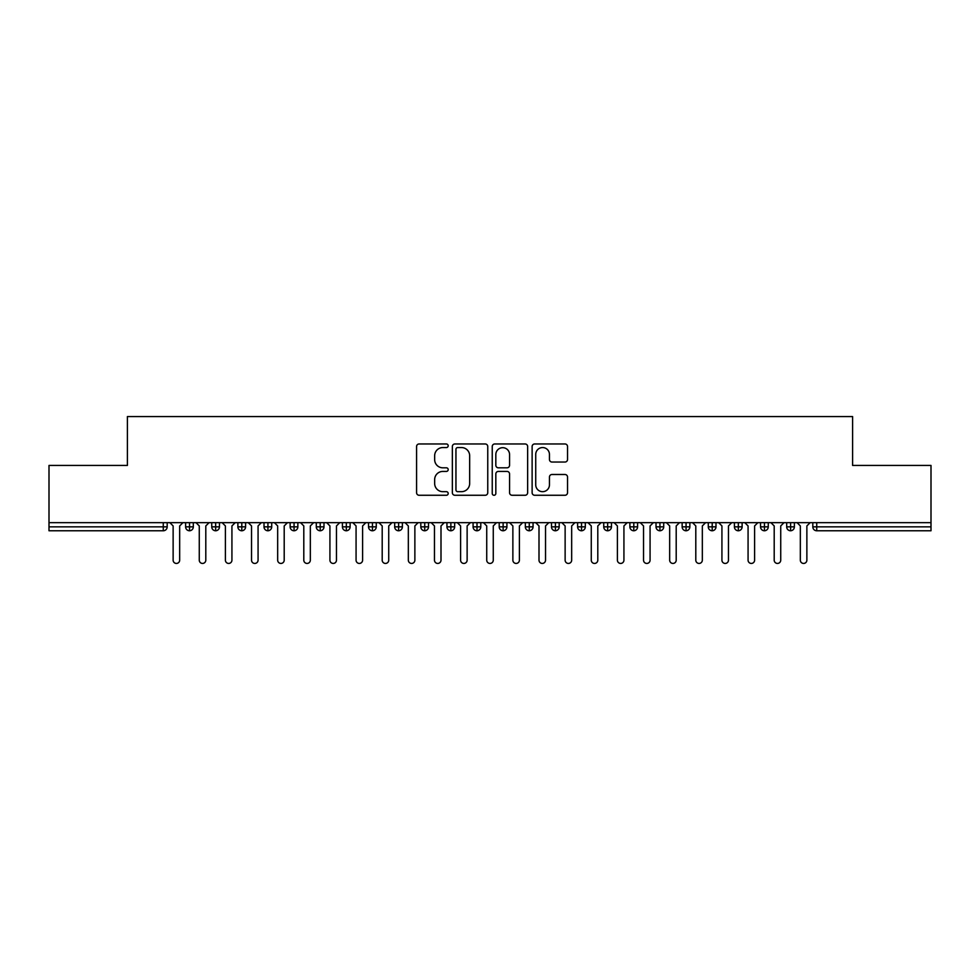 <?xml version="1.0" encoding="UTF-8"?>
<svg xmlns="http://www.w3.org/2000/svg" width="980" height="980" viewBox="0 0 980 980"><rect width="100%" height="100%" fill="white"/><g stroke="black" fill="none" stroke-linecap="round" stroke-linejoin="round"><path stroke-width="1.47" d="M448.191 445.765A1.801 1.801 0 0 0 446.39 443.965L419.134 443.965A2.56 2.56 0 0 0 416.574 446.525L416.574 492.707A2.56 2.56 0 0 0 419.134 495.268L446.39 495.268A1.801 1.801 0 0 0 448.191 493.467A1.801 1.801 0 0 0 446.39 491.678L442.862 491.678A8.208 8.208 0 0 1 434.655 483.471L434.655 479.624A8.208 8.208 0 0 1 442.862 471.417L446.39 471.417A1.801 1.801 0 0 0 448.191 469.616A1.801 1.801 0 0 0 446.39 467.815L442.862 467.815A8.208 8.208 0 0 1 434.655 459.608L434.655 455.761A8.208 8.208 0 0 1 442.862 447.554L446.39 447.554A1.801 1.801 0 0 0 448.191 445.765M564.97 462.046A2.56 2.56 0 0 0 567.53 459.485L567.53 446.525A2.56 2.56 0 0 0 564.97 443.965L534.7 443.965A2.56 2.56 0 0 0 532.128 446.525L532.128 492.707A2.56 2.56 0 0 0 534.7 495.268L564.97 495.268A2.56 2.56 0 0 0 567.53 492.707L567.53 477.052A2.56 2.56 0 0 0 564.97 474.492L552.01 474.492A2.56 2.56 0 0 0 549.449 477.052L549.449 484.818A6.86 6.86 0 0 1 542.589 491.678A6.86 6.86 0 0 1 535.729 484.818L535.729 454.414A6.86 6.86 0 0 1 542.589 447.554A6.86 6.86 0 0 1 549.449 454.414L549.449 459.485A2.56 2.56 0 0 0 552.01 462.046L564.97 462.046M49 522.671L931 522.671L931 465.439L852.6 465.439L852.6 416.561L127.4 416.561L127.4 465.439L49 465.439L49 526.848L163.268 526.848L163.268 522.671M487.758 446.525A2.56 2.56 0 0 0 485.186 443.965L454.916 443.965A2.56 2.56 0 0 0 452.356 446.525L452.356 492.707A2.56 2.56 0 0 0 454.916 495.268L485.186 495.268A2.56 2.56 0 0 0 487.758 492.707L487.758 446.525M494.814 443.965L525.084 443.965A2.56 2.56 0 0 1 527.644 446.525L527.644 492.707A2.56 2.56 0 0 1 525.084 495.268L512.124 495.268A2.56 2.56 0 0 1 509.563 492.707L509.563 473.977A2.56 2.56 0 0 0 506.991 471.417L498.404 471.417A2.56 2.56 0 0 0 495.831 473.977L495.831 493.467A1.801 1.801 0 0 1 494.043 495.268A1.801 1.801 0 0 1 492.242 493.467L492.242 446.525A2.56 2.56 0 0 1 494.814 443.965M167.188 522.671L167.188 526.848A3.92 3.92 0 0 1 163.268 530.768L49 530.768L49 526.848M931 522.671L931 530.768L816.732 530.768A3.92 3.92 0 0 1 812.812 526.848L812.812 522.671L812.812 526.848A3.92 3.92 0 0 0 816.732 530.768L816.732 526.848L931 526.848M189.532 522.671L189.532 526.848L185.612 526.848L185.612 522.671L185.612 526.848A3.92 3.92 0 0 0 189.532 530.768A3.92 3.92 0 0 0 193.317 526.848L193.317 522.671L193.317 526.848A3.92 3.92 0 0 1 189.532 530.768A3.92 3.92 0 0 1 185.612 526.848A3.92 3.92 0 0 0 189.532 530.768L189.532 526.848L193.317 526.848M163.268 530.768A3.92 3.92 0 0 0 167.188 526.848A3.92 3.92 0 0 1 163.268 530.768L163.268 526.848L167.188 526.848M215.661 522.671L215.661 526.848L211.741 526.848L211.741 522.671L211.741 526.848A3.92 3.92 0 0 0 215.661 530.768A3.92 3.92 0 0 0 219.459 526.848L219.459 522.671L219.459 526.848A3.92 3.92 0 0 1 215.661 530.768A3.92 3.92 0 0 1 211.741 526.848A3.92 3.92 0 0 0 215.661 530.768L215.661 526.848L219.459 526.848M241.803 522.671L241.803 526.848L237.883 526.848L237.883 522.671L237.883 526.848A3.92 3.92 0 0 0 241.803 530.768A3.92 3.92 0 0 0 245.588 526.848L245.588 522.671L245.588 526.848A3.92 3.92 0 0 1 241.803 530.768A3.92 3.92 0 0 1 237.883 526.848A3.92 3.92 0 0 0 241.803 530.768L241.803 526.848L245.588 526.848M267.932 522.671L267.932 530.768A3.92 3.92 0 0 1 264.012 526.848L264.012 522.671L264.012 526.848A3.92 3.92 0 0 0 267.932 530.768A3.92 3.92 0 0 0 271.717 526.848L271.717 522.671M294.061 522.671L294.061 530.768A3.92 3.92 0 0 1 290.141 526.848A3.92 3.92 0 0 0 294.061 530.768A3.92 3.92 0 0 1 290.141 526.848L290.141 522.671M297.859 522.671L297.859 526.848A3.92 3.92 0 0 1 294.061 530.768A3.92 3.92 0 0 0 297.859 526.848L290.141 526.848M320.203 522.671L320.203 526.848L316.283 526.848L316.283 522.671L316.283 526.848A3.92 3.92 0 0 0 320.203 530.768A3.92 3.92 0 0 0 323.988 526.848L323.988 522.671L323.988 526.848A3.92 3.92 0 0 1 320.203 530.768A3.92 3.92 0 0 1 316.283 526.848A3.92 3.92 0 0 0 320.203 530.768L320.203 526.848L323.988 526.848M346.332 530.768A3.92 3.92 0 0 1 342.412 526.848L342.412 522.671L342.412 526.848A3.92 3.92 0 0 0 346.332 530.768A3.92 3.92 0 0 0 350.117 526.848L350.117 522.671L350.117 526.848A3.92 3.92 0 0 1 346.332 530.768L346.332 526.848L350.117 526.848M372.461 522.671L372.461 526.848L368.541 526.848L368.541 522.671L368.541 526.848A3.92 3.92 0 0 0 372.461 530.768A3.92 3.92 0 0 0 376.259 526.848L376.259 522.671L376.259 526.848A3.92 3.92 0 0 1 372.461 530.768A3.92 3.92 0 0 1 368.541 526.848A3.92 3.92 0 0 0 372.461 530.768L372.461 526.848L376.259 526.848M398.603 522.671L398.603 530.768A3.92 3.92 0 0 1 394.683 526.848L394.683 522.671L394.683 526.848A3.92 3.92 0 0 0 398.603 530.768A3.92 3.92 0 0 0 402.388 526.848L402.388 522.671M424.732 522.671L424.732 530.768A3.92 3.92 0 0 1 420.812 526.848L420.812 522.671L420.812 526.848A3.92 3.92 0 0 0 424.732 530.768A3.92 3.92 0 0 0 428.517 526.848L428.517 522.671M450.861 522.671L450.861 530.768A3.92 3.92 0 0 1 446.941 526.848L446.941 522.671L446.941 526.848A3.92 3.92 0 0 0 450.861 530.768A3.92 3.92 0 0 0 454.659 526.848L454.659 522.671M477.003 522.671L477.003 526.848L473.083 526.848L473.083 522.671L473.083 526.848A3.92 3.92 0 0 0 477.003 530.768A3.92 3.92 0 0 0 480.788 526.848L480.788 522.671L480.788 526.848A3.92 3.92 0 0 1 477.003 530.768A3.92 3.92 0 0 1 473.083 526.848A3.92 3.92 0 0 0 477.003 530.768L477.003 526.848L480.788 526.848M503.132 522.671L503.132 526.848L499.212 526.848L499.212 522.671L499.212 526.848A3.92 3.92 0 0 0 503.132 530.768A3.92 3.92 0 0 0 506.917 526.848L506.917 522.671L506.917 526.848A3.92 3.92 0 0 1 503.132 530.768A3.92 3.92 0 0 1 499.212 526.848A3.92 3.92 0 0 0 503.132 530.768L503.132 526.848L506.917 526.848M529.261 522.671L529.261 526.848L525.341 526.848L525.341 522.671L525.341 526.848A3.92 3.92 0 0 0 529.261 530.768A3.92 3.92 0 0 0 533.059 526.848L533.059 522.671L533.059 526.848A3.92 3.92 0 0 1 529.261 530.768A3.92 3.92 0 0 1 525.341 526.848A3.92 3.92 0 0 0 529.261 530.768L529.261 526.848L533.059 526.848M555.403 522.671L555.403 530.768A3.92 3.92 0 0 1 551.483 526.848L551.483 522.671L551.483 526.848A3.92 3.92 0 0 0 555.403 530.768A3.92 3.92 0 0 0 559.188 526.848L559.188 522.671M581.532 522.671L581.532 530.768A3.92 3.92 0 0 1 577.612 526.848L577.612 522.671L577.612 526.848A3.92 3.92 0 0 0 581.532 530.768A3.92 3.92 0 0 0 585.317 526.848L585.317 522.671M607.661 522.671L607.661 526.848L603.741 526.848L603.741 522.671L603.741 526.848A3.92 3.92 0 0 0 607.661 530.768A3.92 3.92 0 0 0 611.459 526.848L611.459 522.671L611.459 526.848A3.92 3.92 0 0 1 607.661 530.768A3.92 3.92 0 0 1 603.741 526.848A3.92 3.92 0 0 0 607.661 530.768L607.661 526.848L611.459 526.848M633.803 522.671L633.803 530.768A3.92 3.92 0 0 1 629.883 526.848L629.883 522.671L629.883 526.848A3.92 3.92 0 0 0 633.803 530.768A3.92 3.92 0 0 0 637.588 526.848L637.588 522.671M659.932 522.671L659.932 530.768A3.92 3.92 0 0 1 656.012 526.848L656.012 522.671L656.012 526.848A3.92 3.92 0 0 0 659.932 530.768A3.92 3.92 0 0 0 663.717 526.848L663.717 522.671M686.061 522.671L686.061 530.768A3.92 3.92 0 0 1 682.141 526.848L682.141 522.671L682.141 526.848A3.92 3.92 0 0 0 686.061 530.768A3.92 3.92 0 0 0 689.859 526.848L689.859 522.671M712.203 522.671L712.203 530.768A3.92 3.92 0 0 1 708.283 526.848L708.283 522.671M715.988 522.671L715.988 526.848A3.92 3.92 0 0 1 712.203 530.768A3.92 3.92 0 0 0 715.988 526.848L708.283 526.848A3.92 3.92 0 0 0 712.203 530.768M738.332 522.671L738.332 530.768A3.92 3.92 0 0 1 734.412 526.848L734.412 522.671L734.412 526.848A3.92 3.92 0 0 0 738.332 530.768A3.92 3.92 0 0 0 742.117 526.848L742.117 522.671M764.461 522.671L764.461 530.768A3.92 3.92 0 0 1 760.541 526.848L760.541 522.671L760.541 526.848A3.92 3.92 0 0 0 764.461 530.768A3.92 3.92 0 0 0 768.259 526.848L768.259 522.671M790.603 522.671L790.603 530.768A3.92 3.92 0 0 1 786.683 526.848L786.683 522.671L786.683 526.848A3.92 3.92 0 0 0 790.603 530.768A3.92 3.92 0 0 0 794.388 526.848L794.388 522.671M346.332 522.671L346.332 526.848L342.412 526.848M457.746 447.554A1.801 1.801 0 0 0 455.945 449.355L455.945 489.877A1.801 1.801 0 0 0 457.746 491.678L461.458 491.678A8.208 8.208 0 0 0 469.665 483.471L469.665 455.761A8.208 8.208 0 0 0 461.458 447.554L457.746 447.554M509.563 454.549A6.86 6.86 0 0 0 502.703 447.689A6.86 6.86 0 0 0 495.831 454.549L495.831 465.255A2.56 2.56 0 0 0 498.404 467.815L506.991 467.815A2.56 2.56 0 0 0 509.563 465.255L509.563 454.549M173.129 560.168L173.129 525.929L173.129 560.168A3.271 3.271 0 0 0 176.4 563.439A3.271 3.271 0 0 0 179.671 560.168L179.671 525.929L179.671 560.168M182.929 522.671L179.671 525.929M173.129 525.929L169.871 522.671M199.271 560.168L199.271 525.929L199.271 560.168A3.271 3.271 0 0 0 202.529 563.439A3.271 3.271 0 0 0 205.8 560.168L205.8 525.929L205.8 560.168M225.4 560.168L225.4 525.929L225.4 560.168A3.271 3.271 0 0 0 228.671 563.439A3.271 3.271 0 0 0 231.929 560.168L231.929 525.929L231.929 560.168M251.529 560.168L251.529 525.929L251.529 560.168A3.271 3.271 0 0 0 254.8 563.439A3.271 3.271 0 0 0 258.071 560.168L258.071 525.929L258.071 560.168M277.671 560.168L277.671 525.929L277.671 560.168A3.271 3.271 0 0 0 280.929 563.439A3.271 3.271 0 0 0 284.2 560.168L284.2 525.929L284.2 560.168M209.071 522.671L205.8 525.929M199.271 525.929L196 522.671M235.2 522.671L231.929 525.929M225.4 525.929L222.129 522.671M261.329 522.671L258.071 525.929M251.529 525.929L248.271 522.671M287.471 522.671L284.2 525.929M277.671 525.929L274.4 522.671M303.8 560.168L303.8 525.929L303.8 560.168A3.271 3.271 0 0 0 307.071 563.439A3.271 3.271 0 0 0 310.329 560.168L310.329 525.929L310.329 560.168M313.6 522.671L310.329 525.929M303.8 525.929L300.529 522.671M329.929 560.168L329.929 525.929L329.929 560.168A3.271 3.271 0 0 0 333.2 563.439A3.271 3.271 0 0 0 336.471 560.168L336.471 525.929L336.471 560.168M356.071 560.168L356.071 525.929L356.071 560.168A3.271 3.271 0 0 0 359.329 563.439A3.271 3.271 0 0 0 362.6 560.168L362.6 525.929L362.6 560.168M382.2 560.168L382.2 525.929L382.2 560.168A3.271 3.271 0 0 0 385.471 563.439A3.271 3.271 0 0 0 388.729 560.168L388.729 525.929L388.729 560.168M339.729 522.671L336.471 525.929M329.929 525.929L326.671 522.671M365.871 522.671L362.6 525.929M356.071 525.929L352.8 522.671M392 522.671L388.729 525.929M382.2 525.929L378.929 522.671M408.329 560.168L408.329 525.929L408.329 560.168A3.271 3.271 0 0 0 411.6 563.439A3.271 3.271 0 0 0 414.871 560.168L414.871 525.929L414.871 560.168M418.129 522.671L414.871 525.929M408.329 525.929L405.071 522.671M434.471 560.168L434.471 525.929L434.471 560.168A3.271 3.271 0 0 0 437.729 563.439A3.271 3.271 0 0 0 441 560.168L441 525.929L441 560.168M444.271 522.671L441 525.929M434.471 525.929L431.2 522.671M460.6 560.168L460.6 525.929L460.6 560.168A3.271 3.271 0 0 0 463.871 563.439A3.271 3.271 0 0 0 467.129 560.168L467.129 525.929L467.129 560.168M470.4 522.671L467.129 525.929M460.6 525.929L457.329 522.671M486.729 560.168L486.729 525.929L486.729 560.168A3.271 3.271 0 0 0 490 563.439A3.271 3.271 0 0 0 493.271 560.168L493.271 525.929L493.271 560.168M496.529 522.671L493.271 525.929M486.729 525.929L483.471 522.671M512.871 560.168L512.871 525.929L512.871 560.168A3.271 3.271 0 0 0 516.129 563.439A3.271 3.271 0 0 0 519.4 560.168L519.4 525.929L519.4 560.168M522.671 522.671L519.4 525.929M512.871 525.929L509.6 522.671M539 560.168L539 525.929L539 560.168A3.271 3.271 0 0 0 542.271 563.439A3.271 3.271 0 0 0 545.529 560.168L545.529 525.929L545.529 560.168M548.8 522.671L545.529 525.929M539 525.929L535.729 522.671M565.129 560.168L565.129 525.929L565.129 560.168A3.271 3.271 0 0 0 568.4 563.439A3.271 3.271 0 0 0 571.671 560.168L571.671 525.929L571.671 560.168M574.929 522.671L571.671 525.929M565.129 525.929L561.871 522.671M591.271 560.168L591.271 525.929L591.271 560.168A3.271 3.271 0 0 0 594.529 563.439A3.271 3.271 0 0 0 597.8 560.168L597.8 525.929L597.8 560.168M601.071 522.671L597.8 525.929M591.271 525.929L588 522.671M617.4 560.168L617.4 525.929L617.4 560.168A3.271 3.271 0 0 0 620.671 563.439A3.271 3.271 0 0 0 623.929 560.168L623.929 525.929L623.929 560.168M627.2 522.671L623.929 525.929M617.4 525.929L614.129 522.671M643.529 560.168L643.529 525.929L643.529 560.168A3.271 3.271 0 0 0 646.8 563.439A3.271 3.271 0 0 0 650.071 560.168L650.071 525.929L650.071 560.168M653.329 522.671L650.071 525.929M643.529 525.929L640.271 522.671M669.671 560.168L669.671 525.929L669.671 560.168A3.271 3.271 0 0 0 672.929 563.439A3.271 3.271 0 0 0 676.2 560.168L676.2 525.929L676.2 560.168M679.471 522.671L676.2 525.929M669.671 525.929L666.4 522.671M695.8 560.168L695.8 525.929L695.8 560.168A3.271 3.271 0 0 0 699.071 563.439A3.271 3.271 0 0 0 702.329 560.168L702.329 525.929L702.329 560.168M705.6 522.671L702.329 525.929M695.8 525.929L692.529 522.671M721.929 560.168L721.929 525.929L721.929 560.168A3.271 3.271 0 0 0 725.2 563.439A3.271 3.271 0 0 0 728.471 560.168L728.471 525.929L728.471 560.168M731.729 522.671L728.471 525.929M721.929 525.929L718.671 522.671M748.071 560.168L748.071 525.929L748.071 560.168A3.271 3.271 0 0 0 751.329 563.439A3.271 3.271 0 0 0 754.6 560.168L754.6 525.929L754.6 560.168M757.871 522.671L754.6 525.929M748.071 525.929L744.8 522.671M774.2 560.168L774.2 525.929L774.2 560.168A3.271 3.271 0 0 0 777.471 563.439A3.271 3.271 0 0 0 780.729 560.168L780.729 525.929L780.729 560.168M784 522.671L780.729 525.929M774.2 525.929L770.929 522.671M800.329 560.168L800.329 525.929L800.329 560.168A3.271 3.271 0 0 0 803.6 563.439A3.271 3.271 0 0 0 806.871 560.168L806.871 525.929L806.871 560.168M810.129 522.671L806.871 525.929M800.329 525.929L797.071 522.671M816.732 522.671L816.732 526.848L812.812 526.848A3.92 3.92 0 0 0 816.732 530.768M264.012 526.848A3.92 3.92 0 0 0 267.932 530.768A3.92 3.92 0 0 0 271.717 526.848L264.012 526.848M394.683 526.848A3.92 3.92 0 0 0 398.603 530.768A3.92 3.92 0 0 0 402.388 526.848L394.683 526.848M420.812 526.848A3.92 3.92 0 0 0 424.732 530.768A3.92 3.92 0 0 0 428.517 526.848L420.812 526.848M446.941 526.848A3.92 3.92 0 0 0 450.861 530.768A3.92 3.92 0 0 0 454.659 526.848L446.941 526.848M551.483 526.848A3.92 3.92 0 0 0 555.403 530.768A3.92 3.92 0 0 0 559.188 526.848L551.483 526.848M577.612 526.848A3.92 3.92 0 0 0 581.532 530.768A3.92 3.92 0 0 0 585.317 526.848L577.612 526.848M629.883 526.848L637.588 526.848A3.92 3.92 0 0 1 633.803 530.768M656.012 526.848A3.92 3.92 0 0 0 659.932 530.768A3.92 3.92 0 0 0 663.717 526.848L656.012 526.848M682.141 526.848A3.92 3.92 0 0 0 686.061 530.768A3.92 3.92 0 0 0 689.859 526.848L682.141 526.848M734.412 526.848L742.117 526.848A3.92 3.92 0 0 1 738.332 530.768M760.541 526.848L768.259 526.848A3.92 3.92 0 0 1 764.461 530.768M786.683 526.848A3.92 3.92 0 0 0 790.603 530.768A3.92 3.92 0 0 0 794.388 526.848L786.683 526.848"/></g></svg>
